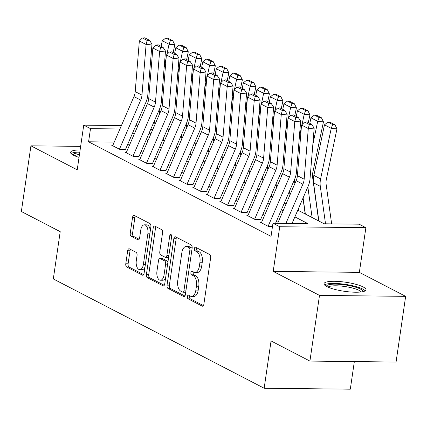 <?xml version="1.0" encoding="UTF-8"?>
<svg xmlns="http://www.w3.org/2000/svg" width="427" height="427" viewBox="0 0 427 427"><rect width="100%" height="100%" fill="white"/><g stroke="black" fill="none" stroke-linecap="round" stroke-linejoin="round"><path stroke-width="0.64" d="M187.4 296.53A1.868 0.966 -89.4 0 0 188.067 298.815L202.163 306.122A2.669 1.377 -89.4 0 0 202.51 306.212A2.669 1.377 -89.4 0 0 203.866 304.232L210.639 257.807A2.669 1.377 -89.4 0 0 209.689 254.54L195.593 247.233A1.868 0.966 -89.4 0 0 195.347 247.169A1.868 0.966 -89.4 0 0 194.397 248.557A1.868 0.966 -89.4 0 0 195.064 250.846L196.89 251.791A8.54 4.414 -89.4 0 1 199.932 262.242L199.366 266.112A8.54 4.414 -89.4 0 1 195.027 272.453A8.54 4.414 -89.4 0 1 193.917 272.164L192.091 271.22A1.868 0.966 -89.4 0 0 191.851 271.156A1.868 0.966 -89.4 0 0 190.901 272.543A1.868 0.966 -89.4 0 0 191.563 274.828L193.388 275.773A8.54 4.414 -89.4 0 1 196.431 286.229L195.865 290.098A8.54 4.414 -89.4 0 1 191.526 296.439A8.54 4.414 -89.4 0 1 190.415 296.151L188.595 295.206A1.868 0.966 -89.4 0 0 188.35 295.142A1.868 0.966 -89.4 0 0 187.4 296.53M189.908 295.884A1.868 0.966 -89.4 0 0 189.727 296.557A1.868 0.966 -89.4 0 0 190.394 298.841L203.407 305.588M196.906 247.916A1.868 0.966 -89.4 0 0 196.73 248.583A1.868 0.966 -89.4 0 0 197.391 250.868L199.217 251.818L196.89 251.791M193.404 271.898A1.868 0.966 -89.4 0 0 193.228 272.57A1.868 0.966 -89.4 0 0 193.895 274.855L195.715 275.799L193.388 275.773M80.127 149.941A21.211 4.58 8.3 0 0 70.588 152.348A21.211 4.58 8.3 0 0 73.417 155.209A21.211 4.58 8.3 0 0 79.038 157.376M326.842 286.56A21.211 4.58 8.3 0 0 350.145 291.961A21.211 4.58 8.3 0 0 365.992 289.826A21.211 4.58 8.3 0 0 363.163 286.965A21.211 4.58 8.3 0 0 339.865 281.564A21.211 4.58 8.3 0 0 324.013 283.704A21.211 4.58 8.3 0 0 326.842 286.56M129.392 248.845A2.669 1.377 -89.4 0 0 129.045 248.754A2.669 1.377 -89.4 0 0 127.689 250.74L125.789 263.763A2.669 1.377 -89.4 0 0 126.739 267.03L142.394 275.143A2.669 1.377 -89.4 0 0 142.741 275.234A2.669 1.377 -89.4 0 0 144.096 273.253L150.87 226.828A2.669 1.377 -89.4 0 0 149.92 223.561L134.265 215.448A2.669 1.377 -89.4 0 0 133.918 215.357A2.669 1.377 -89.4 0 0 132.562 217.338L130.267 233.073A2.669 1.377 -89.4 0 0 131.217 236.339L137.916 239.809A2.669 1.377 -89.4 0 0 138.263 239.899A2.669 1.377 -89.4 0 0 139.618 237.919L140.761 230.116A7.142 3.688 -89.4 0 1 144.385 224.815A7.142 3.688 -89.4 0 1 147.854 233.799L143.397 264.361A7.142 3.688 -89.4 0 1 139.768 269.661A7.142 3.688 -89.4 0 1 136.298 260.678L137.04 255.586A2.669 1.377 -89.4 0 0 136.09 252.32L129.392 248.845M114.26 142.079L88.581 141.791L90.497 128.655L83.74 125.154L121.407 125.57M309.917 361.082L319.497 295.393L405.65 296.349L396.069 362.037L309.917 361.082L271.06 340.938L264.158 388.234L53.311 278.948L60.207 231.653L21.35 211.514L30.931 145.826L77.223 169.818L83.74 125.154M405.65 296.349L359.358 272.357L273.205 271.396L319.497 295.393M273.205 271.396L279.722 226.732L272.965 223.23L307.894 223.615L294.886 216.873M88.581 141.791L271.049 236.366L272.965 223.23M167.048 285.145A2.669 1.377 -89.4 0 0 167.998 288.417L183.653 296.53A2.669 1.377 -89.4 0 0 184 296.621A2.669 1.377 -89.4 0 0 185.355 294.635L192.129 248.215A2.669 1.377 -89.4 0 0 191.179 244.949L175.524 236.836A2.669 1.377 -89.4 0 0 175.177 236.745A2.669 1.377 -89.4 0 0 173.821 238.725L167.048 285.145L169.38 285.172A2.669 1.377 -89.4 0 0 170.33 288.438L184.902 295.991M163.023 285.834L147.368 277.721A2.669 1.377 -89.4 0 1 146.418 274.454L153.192 228.034A2.669 1.377 -89.4 0 1 154.547 226.048A2.669 1.377 -89.4 0 1 154.894 226.139L161.593 229.614A2.669 1.377 -89.4 0 1 162.543 232.88L159.799 251.706A2.669 1.377 -89.4 0 0 160.749 254.972L165.196 257.278A2.669 1.377 -89.4 0 0 165.537 257.369A2.669 1.377 -89.4 0 0 166.898 255.383L169.754 235.784A1.868 0.966 -89.4 0 1 170.704 234.396A1.868 0.966 -89.4 0 1 171.611 236.75L164.726 283.944A2.669 1.377 -89.4 0 1 163.37 285.925A2.669 1.377 -89.4 0 1 163.023 285.834L163.722 285.844M80.644 146.376L30.931 145.826M261.607 222.205L260.224 222.189L268.332 226.395L272.495 226.443M248.092 215.203L246.705 215.187L254.818 219.387L260.635 219.457M234.578 208.195L233.19 208.179L241.298 212.384L247.121 212.449M221.058 201.192L219.675 201.176L227.783 205.376L233.606 205.446M207.543 194.184L206.156 194.168L214.269 198.374L220.086 198.438M194.029 187.181L192.641 187.165L200.754 191.365L206.572 191.435M180.514 180.173L179.126 180.157L187.234 184.363L193.057 184.427M166.994 173.17L165.612 173.154L173.72 177.354L179.543 177.424M153.48 166.162L152.092 166.146L160.205 170.352L166.023 170.416M139.965 159.159L138.578 159.143L146.685 163.344L152.508 163.413M126.451 152.151L125.063 152.135L133.171 156.341L138.994 156.405M278.11 222.312L276.37 221.41M264.596 215.304L262.856 214.407M251.081 208.301L249.341 207.399M237.561 201.293L235.827 200.396M224.047 194.29L222.307 193.388M210.532 187.282L208.792 186.385M197.018 180.279L195.278 179.377M183.498 173.271L181.763 172.375M169.983 166.268L168.243 165.366M156.469 159.26L154.729 158.364M142.954 152.258L141.214 151.355M129.434 145.249L127.694 144.353M125.474 149.402L119.656 149.333L111.548 145.132L112.931 145.148M264.158 388.234L350.311 389.189L354.341 361.573M297.806 210.121L324.189 223.796L359.118 224.186L365.875 227.687L279.722 226.732M359.358 272.357L365.875 227.687M135.759 125.73L137.878 125.751M152.225 125.912L154.344 125.938M119.928 128.981L90.497 128.655M283.106 210.773L281.372 209.87M269.592 203.764L267.852 202.862M256.077 196.762L254.337 195.86M242.563 189.753L240.823 188.851M229.043 182.751L227.303 181.849M215.528 175.743L213.788 174.84M202.014 168.74L200.274 167.838M188.494 161.732L186.759 160.83M174.979 154.729L173.239 153.827M161.465 147.721L159.725 146.819M147.95 140.718L146.21 139.816M134.43 133.71L132.696 132.808M149.13 133.064L150.87 133.966M162.65 140.067L164.384 140.969M176.164 147.075L177.904 147.977M189.679 154.078L191.419 154.98M203.199 161.086L204.933 161.988M216.713 168.089L218.453 168.991M230.228 175.097L231.968 175.999M243.742 182.099L245.482 183.002M257.262 189.108L258.997 190.01M270.777 196.11L272.517 197.012M284.291 203.119L286.031 204.021M152.871 129.349L150.752 129.322M191.526 296.439L193.853 296.466A8.54 4.414 -89.4 0 0 198.197 290.125L195.865 290.098M195.715 275.799A8.54 4.414 -89.4 0 1 198.758 286.255L198.197 290.125M195.027 272.453L197.354 272.479A8.54 4.414 -89.4 0 0 201.693 266.138L199.366 266.112M199.217 251.818A8.54 4.414 -89.4 0 1 202.259 262.269L201.693 266.138M176.607 237.396A2.669 1.377 -89.4 0 0 176.148 238.752L169.38 285.172M182.724 292.164A1.868 0.966 -89.4 0 0 182.964 292.223A1.868 0.966 -89.4 0 0 183.914 290.835L189.86 250.089A1.868 0.966 -89.4 0 0 189.193 247.804L187.272 246.806A8.54 4.414 -89.4 0 0 186.161 246.518A8.54 4.414 -89.4 0 0 181.822 252.859L177.755 280.71A8.54 4.414 -89.4 0 0 180.797 291.166L182.724 292.164M185.051 292.185A1.868 0.966 -89.4 0 0 185.291 292.249A1.868 0.966 -89.4 0 0 185.734 292.052M192.075 248.605A1.868 0.966 -89.4 0 0 191.52 247.825L189.193 247.804M186.161 246.518L188.488 246.544A8.54 4.414 -89.4 0 1 189.599 246.833L191.52 247.825M164.272 285.3L149.701 277.747L147.368 277.721M155.978 226.7A2.669 1.377 -89.4 0 0 155.519 228.055L148.745 274.481A2.669 1.377 -89.4 0 0 149.701 277.747M165.537 257.369L167.87 257.396A2.669 1.377 -89.4 0 0 168.67 256.91M156.949 271.241A7.142 3.688 -89.4 0 0 160.419 280.224A7.142 3.688 -89.4 0 0 164.048 274.924L165.617 264.153A2.669 1.377 -89.4 0 0 164.667 260.886L160.221 258.586A2.669 1.377 -89.4 0 0 159.874 258.495A2.669 1.377 -89.4 0 0 158.518 260.475L156.949 271.241M160.419 280.224L162.746 280.251A7.142 3.688 -89.4 0 0 165.649 277.609M167.875 262.359A2.669 1.377 -89.4 0 0 166.994 260.913L164.667 260.886M159.874 258.495L162.201 258.522A2.669 1.377 -89.4 0 1 162.548 258.613L166.994 260.913M139.768 269.661L142.095 269.683A7.142 3.688 -89.4 0 0 145.004 267.046M150.283 230.836A7.142 3.688 -89.4 0 0 146.717 224.842L144.385 224.815M135.348 216.009A2.669 1.377 -89.4 0 0 134.889 217.364L132.594 233.099A2.669 1.377 -89.4 0 0 133.544 236.366L139.165 239.275M130.475 249.405A2.669 1.377 -89.4 0 0 130.016 250.766L128.116 263.79A2.669 1.377 -89.4 0 0 129.066 267.056L143.643 274.609M331.64 223.881L326.143 184.427A13.595 11.267 -62.6 0 1 326.34 179.441L336.967 128.869L331.229 128.33L320.602 178.902A20.395 16.899 117.4 0 0 320.309 186.38L325.523 223.812M332.649 124.561L334.944 124.775L330.215 122.325L327.92 122.106L332.649 124.561L331.229 128.33L324.472 124.823L313.845 175.401A20.395 16.899 117.4 0 0 313.551 182.879L318.868 221.037M324.472 124.823L327.92 122.106M334.944 124.775L336.967 128.869M277.694 223.278L296.141 180.664A13.595 11.267 117.4 0 0 297.4 175.694L301.537 125.047L308.294 128.548L309.324 124.492L311.673 124.326L306.944 121.876L304.595 122.037L309.324 124.492M285.925 223.374L302.898 184.17A13.595 11.267 117.4 0 0 304.157 179.196L308.294 128.548L314.171 128.137L310.034 178.785A20.395 16.899 -62.6 0 1 308.145 186.247L292.041 223.438M314.171 128.137L311.673 124.326M304.595 122.037L301.537 125.047M326.527 286.394A18.356 3.96 -171.7 0 1 339.86 284.334A18.356 3.96 -171.7 0 1 360.415 289.042A18.356 3.96 -171.7 0 1 362.817 291.689M361.157 291.961A16.995 3.667 8.3 0 0 359.059 290.344A16.995 3.667 8.3 0 0 341.83 286.149A16.995 3.667 8.3 0 0 328.037 287.131M365.186 290.846A21.078 4.548 8.3 0 0 362.742 289.068A21.078 4.548 8.3 0 0 341.856 283.918A21.078 4.548 8.3 0 0 324.499 284.91M73.102 155.038A18.356 3.96 -171.7 0 1 75.515 153.33A18.356 3.96 -171.7 0 1 79.705 152.818M79.454 154.531A16.995 3.667 8.3 0 0 76.486 154.953A16.995 3.667 8.3 0 0 74.613 155.78M79.812 152.081A21.078 4.548 8.3 0 0 73.177 152.711A21.078 4.548 8.3 0 0 71.069 153.555M318.691 220.946L312.628 177.418A13.595 11.267 -62.6 0 1 312.82 172.439L323.447 121.86L317.715 121.321L312.831 144.561M307.846 186.935L312.11 217.535M303.101 197.893L305.353 214.034M319.134 117.553L321.43 117.772L316.701 115.317L314.405 115.103L319.134 117.553L317.715 121.321L310.952 117.82L309.794 123.35M310.952 117.82L314.405 115.103M321.43 117.772L323.447 121.86M305.177 213.943L302.978 198.181M308.31 122.581L309.933 114.858L304.195 114.319L302.049 124.545M301.281 128.185L299.311 137.553M294.331 179.932L294.849 183.653M298.361 208.851L298.596 210.532M289.586 190.89L290.104 194.611M305.62 110.55L307.915 110.764L303.181 108.314L300.886 108.095L305.62 110.55L304.195 114.319L297.438 110.812L296.274 116.347M297.438 110.812L300.886 108.095M307.915 110.764L309.933 114.858M289.981 194.893L289.463 191.173M294.795 115.578L296.418 107.85L290.68 107.31L288.529 117.537M287.766 121.183L285.796 130.55M280.811 172.924L281.334 176.645M284.841 201.843L285.076 203.524M276.072 183.882L276.589 187.602M292.105 103.542L294.395 103.761L289.666 101.306L287.371 101.092L292.105 103.542L290.68 107.31L283.923 103.809L282.759 109.339M283.923 103.809L287.371 101.092M294.395 103.761L296.418 107.85M276.466 187.891L275.949 184.17M281.276 108.57L282.898 100.847L277.166 100.308L275.015 110.534M274.251 114.174L272.282 123.542M267.297 165.922L267.814 169.642M271.326 194.84L271.561 196.521M262.557 176.879L263.075 180.6M278.585 96.539L280.881 96.753L276.152 94.303L273.856 94.084L278.585 96.539L277.166 100.308L270.408 96.801L269.245 102.336M270.408 96.801L273.856 94.084M280.881 96.753L282.898 100.847M261.361 222.782L282.626 173.661A13.595 11.267 117.4 0 0 283.886 168.686L288.022 118.039L294.779 121.54L295.81 117.484L298.158 117.324L293.429 114.868L291.075 115.034L295.81 117.484M268.119 226.283L289.383 177.162A13.595 11.267 117.4 0 0 290.643 172.188L294.779 121.54L300.656 121.135L296.514 171.782A20.395 16.899 -62.6 0 1 294.63 179.239L275.575 223.257M300.656 121.135L298.158 117.324M291.075 115.034L288.022 118.039M247.841 215.774L269.111 166.653A13.595 11.267 117.4 0 0 270.366 161.684L274.508 111.036L281.265 114.537L282.29 110.481L284.644 110.315L279.909 107.866L277.561 108.026L282.29 110.481M254.604 219.281L275.869 170.159A13.595 11.267 117.4 0 0 277.123 165.185L281.265 114.537L287.141 114.126L283 164.774A20.395 16.899 -62.6 0 1 281.115 172.236L260.619 219.574M287.141 114.126L284.644 110.315M277.561 108.026L274.508 111.036M234.327 208.771L255.592 159.65A13.595 11.267 117.4 0 0 256.851 154.675L260.993 104.028L267.75 107.529L268.775 103.473L271.124 103.307L266.395 100.857L264.046 101.023L268.775 103.473M241.084 212.272L262.354 163.151A13.595 11.267 117.4 0 0 263.608 158.177L267.75 107.529L273.622 107.124L269.485 157.771A20.395 16.899 -62.6 0 1 267.596 165.228L247.105 212.571M273.622 107.124L271.124 103.307M264.046 101.023L260.993 104.028M220.812 201.763L242.077 152.642A13.595 11.267 117.4 0 0 243.337 147.673L247.473 97.025L254.23 100.526L255.261 96.47L257.609 96.305L252.88 93.855L250.532 94.015L255.261 96.47M227.57 205.27L248.834 156.149A13.595 11.267 117.4 0 0 250.094 151.174L254.23 100.526L260.107 100.115L255.97 150.763A20.395 16.899 -62.6 0 1 254.081 158.225L233.585 205.563M260.107 100.115L257.609 96.305M250.532 94.015L247.473 97.025M262.952 180.883L262.429 177.162M267.761 101.567L269.384 93.839L263.646 93.299L261.5 103.526M260.732 107.172L258.767 116.539M253.782 158.913L254.3 162.634M257.812 187.832L258.047 189.513M249.037 169.871L249.555 173.592M265.071 89.531L267.366 89.75L262.637 87.295L260.342 87.081L265.071 89.531L263.646 93.299L256.889 89.798L255.73 95.328M256.889 89.798L260.342 87.081M267.366 89.75L269.384 93.839M207.298 194.76L228.562 145.639A13.595 11.267 117.4 0 0 229.817 140.664L233.959 90.017L240.716 93.518L241.746 89.462L244.095 89.296L239.366 86.846L237.012 87.012L241.746 89.462M214.055 198.261L235.32 149.14A13.595 11.267 117.4 0 0 236.579 144.166L240.716 93.518L246.592 93.113L242.451 143.76A20.395 16.899 -62.6 0 1 240.566 151.217L220.07 198.56M246.592 93.113L244.095 89.296M237.012 87.012L233.959 90.017M249.432 173.88L248.914 170.159M254.246 94.559L255.869 86.836L250.131 86.297L247.986 96.523M247.217 100.164L245.247 109.531M240.268 151.911L240.785 155.631M244.297 180.829L244.527 182.51M235.523 162.868L236.04 166.589M251.556 82.528L253.851 82.742L249.117 80.292L246.822 80.073L251.556 82.528L250.131 86.297L243.374 82.79L242.21 88.325M243.374 82.79L246.822 80.073M253.851 82.742L255.869 86.836M193.778 187.752L215.048 138.631A13.595 11.267 117.4 0 0 216.302 133.662L220.444 83.014L227.201 86.516L228.226 82.459L230.58 82.294L225.846 79.844L223.497 80.004L228.226 82.459M200.535 191.259L221.805 142.132A13.595 11.267 117.4 0 0 223.059 137.163L227.201 86.516L233.078 86.105L228.936 136.752A20.395 16.899 -62.6 0 1 227.052 144.214L206.556 191.552M233.078 86.105L230.58 82.294M223.497 80.004L220.444 83.014M235.917 166.872L235.4 163.151M240.727 87.556L242.355 79.828L236.617 79.289L234.466 89.515M233.702 93.161L231.733 102.528M226.748 144.902L227.271 148.623M230.777 173.821L231.012 175.502M222.008 155.86L222.526 159.581M238.036 75.52L240.332 75.739L235.603 73.284L233.307 73.07L238.036 75.52L236.617 79.289L229.859 75.787L228.696 81.317M229.859 75.787L233.307 73.07M240.332 75.739L242.355 79.828M180.263 180.749L201.528 131.628A13.595 11.267 117.4 0 0 202.788 126.654L206.924 76.006L213.687 79.507L214.712 75.451L217.06 75.285L212.331 72.836L209.983 73.001L214.712 75.451M187.021 184.25L208.285 135.129A13.595 11.267 117.4 0 0 209.545 130.155L213.687 79.507L219.558 79.102L215.421 129.749A20.395 16.899 -62.6 0 1 213.532 137.206L193.041 184.549M219.558 79.102L217.06 75.285M209.983 73.001L206.924 76.006M222.403 159.869L221.885 156.149M227.212 80.548L228.835 72.825L223.102 72.286L220.951 82.512M220.188 86.153L218.218 95.52M213.233 137.9L213.751 141.62M217.263 166.818L217.498 168.5M208.488 148.858L209.011 152.578M224.522 68.517L226.817 68.731L222.088 66.281L219.793 66.062L224.522 68.517L223.102 72.286L216.34 68.779L215.181 74.314M216.34 68.779L219.793 66.062M226.817 68.731L228.835 72.825M166.749 173.741L188.013 124.62A13.595 11.267 117.4 0 0 189.273 119.651L193.41 69.003L200.167 72.505L201.197 68.448L203.546 68.283L198.817 65.833L196.468 65.993L201.197 68.448M173.506 177.248L194.771 128.121A13.595 11.267 117.4 0 0 196.03 123.152L200.167 72.505L206.044 72.094L201.902 122.741A20.395 16.899 -62.6 0 1 200.017 130.203L179.521 177.541M206.044 72.094L203.546 68.283M196.468 65.993L193.41 69.003M208.883 152.861L208.365 149.14M213.697 73.545L215.32 65.817L209.582 65.278L207.437 75.504M206.668 79.15L204.704 88.517M199.719 130.892L200.236 134.612M203.748 159.81L203.983 161.491M194.974 141.849L195.491 145.57M211.007 61.509L213.303 61.728L208.568 59.273L206.278 59.059L211.007 61.509L209.582 65.278L202.825 61.776L201.661 67.306M202.825 61.776L206.278 59.059M213.303 61.728L215.32 65.817M195.369 145.858L194.851 142.138M200.183 66.537L201.806 58.814L196.068 58.275L193.917 68.501M193.153 72.142L191.184 81.509M186.204 123.889L186.722 127.609M190.234 152.807L190.463 154.489M181.459 134.847L181.977 138.567M197.493 54.507L199.788 54.72L195.054 52.27L192.758 52.051L197.493 54.507L196.068 58.275L189.31 54.768L188.147 60.303M189.31 54.768L192.758 52.051M199.788 54.72L201.806 58.814M181.854 138.85L181.336 135.129M186.663 59.534L188.291 51.806L182.553 51.267L180.402 61.493M179.639 65.139L177.669 74.506M172.684 116.881L173.202 120.601M176.714 145.799L176.949 147.48M167.944 127.838L168.462 131.559M183.973 47.498L186.268 47.712L181.539 45.262L179.244 45.048L183.973 47.498L182.553 51.267L175.796 47.765L174.632 53.295M175.796 47.765L179.244 45.048M186.268 47.712L188.291 51.806M168.339 131.847L167.816 128.127M173.148 52.526L174.771 44.803L169.039 44.264L166.888 54.491M166.124 58.131L164.155 67.498M159.17 109.878L159.687 113.598M163.199 138.796L163.434 140.478M154.425 120.836L154.942 124.556M170.458 40.496L172.754 40.709L168.024 38.259L165.729 38.04L170.458 40.496L169.039 44.264L162.276 40.757L161.118 46.292M162.276 40.757L165.729 38.04M172.754 40.709L174.771 44.803M153.229 166.738L174.499 117.617A13.595 11.267 117.4 0 0 175.753 112.643L179.895 61.995L186.652 65.496L187.683 61.44L190.031 61.274L185.302 58.825L182.948 58.99L187.683 61.44M159.992 170.24L181.256 121.119A13.595 11.267 117.4 0 0 182.51 116.144L186.652 65.496L192.529 65.091L188.387 115.738A20.395 16.899 -62.6 0 1 186.503 123.195L166.007 170.538M192.529 65.091L190.031 61.274M182.948 58.99L179.895 61.995M139.714 159.73L160.979 110.609A13.595 11.267 117.4 0 0 162.239 105.64L166.381 54.992L173.138 58.494L174.163 54.437L176.516 54.272L171.782 51.822L169.434 51.982L174.163 54.437M146.472 163.237L167.742 114.11A13.595 11.267 117.4 0 0 168.996 109.141L173.138 58.494L179.009 58.083L174.873 108.73A20.395 16.899 -62.6 0 1 172.988 116.192L152.492 163.53M179.009 58.083L176.516 54.272M169.434 51.982L166.381 54.992M126.2 152.727L147.464 103.606A13.595 11.267 117.4 0 0 148.724 98.632L152.861 47.984L159.618 51.486L160.648 47.429L162.997 47.264L158.268 44.814L155.919 44.979L160.648 47.429M132.957 156.229L154.222 107.108A13.595 11.267 117.4 0 0 155.481 102.133L159.618 51.486L165.495 51.08L161.358 101.727A20.395 16.899 -62.6 0 1 159.468 109.184L138.972 156.528M165.495 51.08L162.997 47.264M155.919 44.979L152.861 47.984M112.685 145.719L133.95 96.598A13.595 11.267 117.4 0 0 135.21 91.629L139.346 40.981L146.103 44.483L147.134 40.426L149.482 40.261L144.753 37.811L142.399 37.971L147.134 40.426M119.443 149.226L140.707 100.099A13.595 11.267 117.4 0 0 141.967 95.13L146.103 44.483L151.98 44.072L147.838 94.719A20.395 16.899 -62.6 0 1 145.954 102.181L125.458 149.519M151.98 44.072L149.482 40.261M142.399 37.971L139.346 40.981M190.394 298.841L188.067 298.815M197.391 250.868L195.064 250.846M193.895 274.855L191.563 274.828M198.758 286.255L196.431 286.229M202.259 262.269L199.932 262.242M202.857 306.127L202.163 306.122M176.148 238.752L173.821 238.725M184.352 296.535L183.653 296.53M170.33 288.438L167.998 288.417M185.91 290.862L183.914 290.835M191.851 250.11L189.86 250.089M189.599 246.833L187.272 246.806M148.745 274.481L146.418 274.454M155.519 228.055L153.192 228.034M168.889 255.41L166.898 255.383M171.622 235.805L169.754 235.784M166.039 274.945L164.048 274.924M167.614 264.174L165.617 264.153M162.548 258.613L160.221 258.586M145.393 264.382L143.397 264.361M149.85 233.82L147.854 233.799M138.61 239.819L137.916 239.809M133.544 236.366L131.217 236.339M132.594 233.099L130.267 233.073M134.889 217.364L132.562 217.338M143.088 275.153L142.394 275.143M129.066 267.056L126.739 267.03M128.116 263.79L125.789 263.763M130.016 250.766L127.689 250.74M320.602 178.902L313.845 175.401M320.309 186.38L313.551 182.879M296.141 180.664L302.898 184.17M297.4 175.694L304.157 179.196M282.626 173.661L289.383 177.162M283.886 168.686L290.643 172.188M269.111 166.653L275.869 170.159M270.366 161.684L277.123 165.185M255.592 159.65L262.354 163.151M256.851 154.675L263.608 158.177M242.077 152.642L248.834 156.149M243.337 147.673L250.094 151.174M228.562 145.639L235.32 149.14M229.817 140.664L236.579 144.166M215.048 138.631L221.805 142.132M216.302 133.662L223.059 137.163M201.528 131.628L208.285 135.129M202.788 126.654L209.545 130.155M188.013 124.62L194.771 128.121M189.273 119.651L196.03 123.152M174.499 117.617L181.256 121.119M175.753 112.643L182.51 116.144M160.979 110.609L167.742 114.11M162.239 105.64L168.996 109.141M147.464 103.606L154.222 107.108M148.724 98.632L155.481 102.133M133.95 96.598L140.707 100.099M135.21 91.629L141.967 95.13M185.291 292.249L182.964 292.223"/></g></svg>
